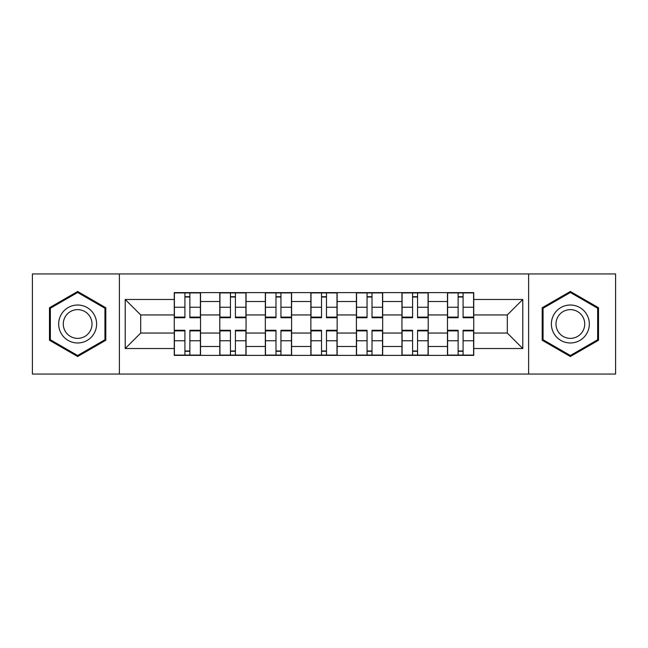 <?xml version="1.0" encoding="UTF-8"?>
<svg xmlns="http://www.w3.org/2000/svg" width="648" height="648" viewBox="0 0 648 648"><rect width="100%" height="100%" fill="white"/><g stroke="black" fill="none" stroke-linecap="round" stroke-linejoin="round"><path stroke-width="0.97" d="M528.614 374.058L615.6 374.058L615.6 273.942L32.4 273.942L32.4 374.058L528.614 374.058L528.614 273.942M219.794 355.379L219.794 301.523L200.532 301.523L200.532 355.379M200.532 301.523L200.532 292.621M219.794 301.523L219.794 292.621M246.062 292.621L246.062 355.379M265.332 355.379L265.332 292.621M291.6 292.621L291.6 355.379M310.862 355.379L310.862 292.621M337.138 292.621L337.138 355.379M356.4 355.379L356.4 292.621M382.668 292.621L382.668 355.379M401.938 355.379L401.938 292.621M428.207 292.621L428.207 355.379M447.468 355.379L447.468 292.621M447.468 333.048L428.207 333.048M401.938 333.048L382.668 333.048M356.4 333.048L337.138 333.048M310.862 333.048L291.6 333.048M265.332 333.048L246.062 333.048M219.794 333.048L200.532 333.048M447.468 314.952L428.207 314.952M401.938 314.952L382.668 314.952M356.4 314.952L337.138 314.952M310.862 314.952L291.6 314.952M265.332 314.952L246.062 314.952M219.794 314.952L200.532 314.952M140.689 333.048L174.263 333.048L174.263 314.952L140.689 314.952L140.689 333.048L125.218 348.519L125.218 299.481L174.263 299.481L174.263 314.952M473.737 314.952L473.737 333.048L507.311 333.048L507.311 314.952L473.737 314.952L473.737 292.621L174.263 292.621L174.263 299.481M473.737 299.481L522.782 299.481L522.782 348.519L473.737 348.519L473.737 333.048M174.263 333.048L174.263 355.379L473.737 355.379L473.737 348.519M174.263 348.519L125.218 348.519M119.386 374.058L119.386 273.942M105.81 307.735L77.647 291.479L49.475 307.735L49.475 340.265L77.647 356.522L105.81 340.265L105.81 307.735M598.525 307.735L570.353 291.479L542.19 307.735L542.19 340.265L570.353 356.522L598.525 340.265L598.525 307.735M189.872 350.997L184.915 350.997M184.915 297.003L189.872 297.003M235.41 350.997L230.445 350.997M230.445 297.003L235.41 297.003M280.949 350.997L275.983 350.997M275.983 297.003L280.949 297.003M326.479 350.997L321.521 350.997M321.521 297.003L326.479 297.003M372.017 350.997L367.052 350.997M367.052 297.003L372.017 297.003M417.555 350.997L412.59 350.997M412.59 297.003L417.555 297.003M463.085 350.997L458.128 350.997M458.128 297.003L463.085 297.003M125.218 299.481L140.689 314.952M507.311 333.048L522.782 348.519M507.311 314.952L522.782 299.481M189.872 317.723L189.872 292.912L200.386 292.912L200.386 317.723L189.872 317.723M184.915 296.711L189.872 296.711M184.915 292.912L174.409 292.912L174.409 317.723L184.915 317.723L184.915 292.912L189.872 292.912M184.915 330.278L184.915 355.088L174.409 355.088L174.409 330.278L184.915 330.278M189.872 351.289L184.915 351.289M189.872 355.088L200.386 355.088L200.386 330.278L189.872 330.278L189.872 355.088L184.915 355.088M235.41 317.723L235.41 292.912L245.916 292.912L245.916 317.723L235.41 317.723M230.445 296.711L235.41 296.711M230.445 292.912L219.939 292.912L219.939 317.723L230.445 317.723L230.445 292.912L235.41 292.912M280.949 317.723L280.949 292.912L291.454 292.912L291.454 317.723L280.949 317.723M275.983 296.711L280.949 296.711M275.983 292.912L265.478 292.912L265.478 317.723L275.983 317.723L275.983 292.912L280.949 292.912M61.212 333.485A18.97 18.97 0 0 0 87.132 340.435A18.97 18.97 0 0 0 94.073 314.515A18.97 18.97 0 0 0 68.153 307.565A18.97 18.97 0 0 0 61.212 333.485M65.205 331.185A14.361 14.361 0 0 0 84.823 336.442A14.361 14.361 0 0 0 90.08 316.815A14.361 14.361 0 0 0 70.462 311.558A14.361 14.361 0 0 0 65.205 331.185M77.647 292.483L104.936 308.246L104.936 339.755L77.647 355.517L50.35 339.755L50.35 308.246L77.647 292.483M553.927 333.485A18.97 18.97 0 0 0 579.847 340.435A18.97 18.97 0 0 0 586.788 314.515A18.97 18.97 0 0 0 560.868 307.565A18.97 18.97 0 0 0 553.927 333.485M557.92 331.185A14.361 14.361 0 0 0 577.538 336.442A14.361 14.361 0 0 0 582.795 316.815A14.361 14.361 0 0 0 563.177 311.558A14.361 14.361 0 0 0 557.92 331.185M570.353 292.483L597.65 308.246L597.65 339.755L570.353 355.517L543.065 339.755L543.065 308.246L570.353 292.483M230.445 330.278L230.445 355.088L219.939 355.088L219.939 330.278L230.445 330.278M235.41 351.289L230.445 351.289M235.41 355.088L245.916 355.088L245.916 330.278L235.41 330.278L235.41 355.088L230.445 355.088M275.983 330.278L275.983 355.088L265.478 355.088L265.478 330.278L275.983 330.278M280.949 351.289L275.983 351.289M280.949 355.088L291.454 355.088L291.454 330.278L280.949 330.278L280.949 355.088L275.983 355.088M326.479 317.723L326.479 292.912L336.992 292.912L336.992 317.723L326.479 317.723M321.521 296.711L326.479 296.711M321.521 292.912L311.008 292.912L311.008 317.723L321.521 317.723L321.521 292.912L326.479 292.912M372.017 317.723L372.017 292.912L382.523 292.912L382.523 317.723L372.017 317.723M367.052 296.711L372.017 296.711M367.052 292.912L356.546 292.912L356.546 317.723L367.052 317.723L367.052 292.912L372.017 292.912M417.555 317.723L417.555 292.912L428.061 292.912L428.061 317.723L417.555 317.723M412.59 296.711L417.555 296.711M412.59 292.912L402.084 292.912L402.084 317.723L412.59 317.723L412.59 292.912L417.555 292.912M321.521 330.278L321.521 355.088L311.008 355.088L311.008 330.278L321.521 330.278M326.479 351.289L321.521 351.289M326.479 355.088L336.992 355.088L336.992 330.278L326.479 330.278L326.479 355.088L321.521 355.088M367.052 330.278L367.052 355.088L356.546 355.088L356.546 330.278L367.052 330.278M372.017 351.289L367.052 351.289M372.017 355.088L382.523 355.088L382.523 330.278L372.017 330.278L372.017 355.088L367.052 355.088M412.59 330.278L412.59 355.088L402.084 355.088L402.084 330.278L412.59 330.278M417.555 351.289L412.59 351.289M417.555 355.088L428.061 355.088L428.061 330.278L417.555 330.278L417.555 355.088L412.59 355.088M463.085 317.723L463.085 292.912L473.591 292.912L473.591 317.723L463.085 317.723M458.128 296.711L463.085 296.711M458.128 292.912L447.614 292.912L447.614 317.723L458.128 317.723L458.128 292.912L463.085 292.912M458.128 330.278L458.128 355.088L447.614 355.088L447.614 330.278L458.128 330.278M463.085 351.289L458.128 351.289M463.085 355.088L473.591 355.088L473.591 330.278L463.085 330.278L463.085 355.088L458.128 355.088M401.938 301.523L382.668 301.523M356.4 301.523L337.138 301.523M310.862 301.523L291.6 301.523M265.332 301.523L246.062 301.523M447.468 301.523L428.207 301.523M401.938 346.478L382.668 346.478M356.4 346.478L337.138 346.478M310.862 346.478L291.6 346.478M265.332 346.478L246.062 346.478M219.794 346.478L200.532 346.478M447.468 346.478L428.207 346.478M189.872 317.107L200.386 317.107M189.872 307.249L200.386 307.249M174.409 317.107L184.915 317.107M174.409 307.249L184.915 307.249M184.915 330.893L174.409 330.893M184.915 340.751L174.409 340.751M200.386 330.893L189.872 330.893M200.386 340.751L189.872 340.751M235.41 317.107L245.916 317.107M235.41 307.249L245.916 307.249M219.939 317.107L230.445 317.107M219.939 307.249L230.445 307.249M280.949 317.107L291.454 317.107M280.949 307.249L291.454 307.249M265.478 317.107L275.983 317.107M265.478 307.249L275.983 307.249M230.445 330.893L219.939 330.893M230.445 340.751L219.939 340.751M245.916 330.893L235.41 330.893M245.916 340.751L235.41 340.751M275.983 330.893L265.478 330.893M275.983 340.751L265.478 340.751M291.454 330.893L280.949 330.893M291.454 340.751L280.949 340.751M326.479 317.107L336.992 317.107M326.479 307.249L336.992 307.249M311.008 317.107L321.521 317.107M311.008 307.249L321.521 307.249M372.017 317.107L382.523 317.107M372.017 307.249L382.523 307.249M356.546 317.107L367.052 317.107M356.546 307.249L367.052 307.249M417.555 317.107L428.061 317.107M417.555 307.249L428.061 307.249M402.084 317.107L412.59 317.107M402.084 307.249L412.59 307.249M321.521 330.893L311.008 330.893M321.521 340.751L311.008 340.751M336.992 330.893L326.479 330.893M336.992 340.751L326.479 340.751M367.052 330.893L356.546 330.893M367.052 340.751L356.546 340.751M382.523 330.893L372.017 330.893M382.523 340.751L372.017 340.751M412.59 330.893L402.084 330.893M412.59 340.751L402.084 340.751M428.061 330.893L417.555 330.893M428.061 340.751L417.555 340.751M463.085 317.107L473.591 317.107M463.085 307.249L473.591 307.249M447.614 317.107L458.128 317.107M447.614 307.249L458.128 307.249M458.128 330.893L447.614 330.893M458.128 340.751L447.614 340.751M473.591 330.893L463.085 330.893M473.591 340.751L463.085 340.751"/></g></svg>
